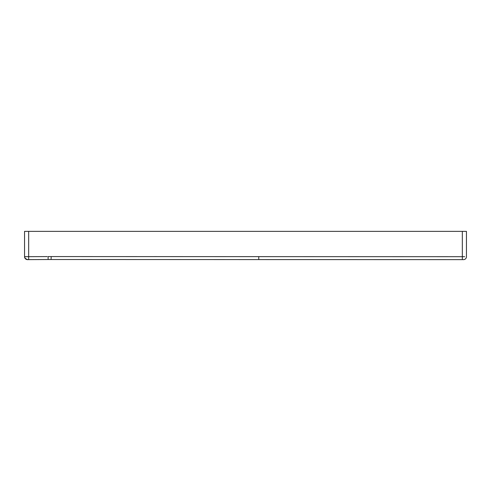 <?xml version="1.0" encoding="UTF-8"?>
<svg xmlns="http://www.w3.org/2000/svg" width="491" height="491" viewBox="0 0 491 491"><rect width="100%" height="100%" fill="white"/><g stroke="black" fill="none" stroke-linecap="round" stroke-linejoin="round"><path stroke-width="0.74" d="M24.55 256.505L24.55 231.359L24.55 256.505M464.161 259.567A2.946 2.946 179.2 0 0 466.45 256.695L466.45 231.359L466.45 256.695A2.946 2.946 -0.8 0 1 463.504 259.641L437.266 259.641M464.682 256.695L48.112 256.572L48.118 259.518L27.514 259.622A2.946 2.946 180 0 1 24.55 256.676L28.674 256.676L28.687 259.622C28.816 259.42 25.649 260.764 24.55 256.676L24.838 257.947M47.222 256.578L28.674 256.676L28.674 231.359L24.55 231.359M466.45 231.359L28.674 231.359M462.326 231.359L462.326 259.641L48.118 259.518L462.326 259.641L258.757 259.592L258.757 256.646M249.925 256.64L238.129 256.633M207.153 256.621L176.772 256.609M171.678 256.609L154.401 256.597M51.217 256.572L51.064 259.518L71.618 259.518M257.21 259.592L237.454 259.579M185.488 259.561L167.591 259.549M125.794 259.53L100.962 259.524M463.694 259.635L462.326 259.641M28.687 259.622L48.118 259.518M28.503 259.622L27.564 259.622M27.502 259.622L25.059 258.334"/></g></svg>
